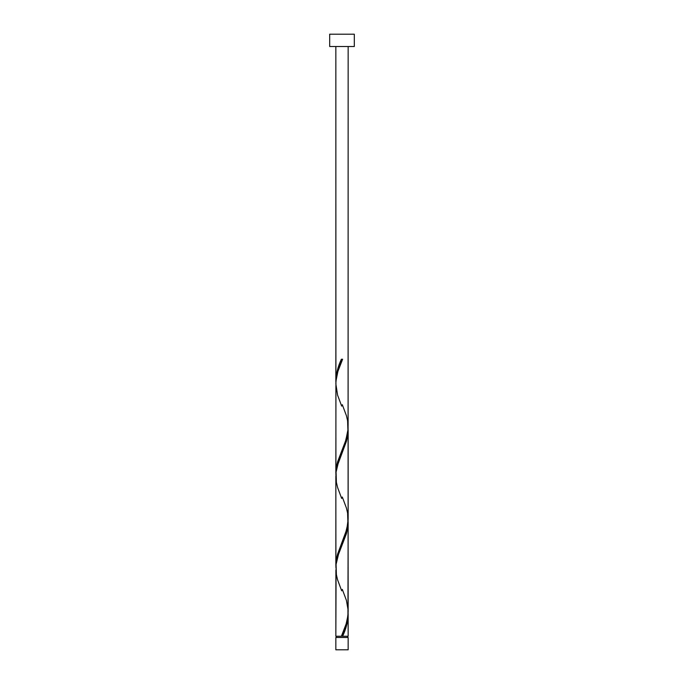 <?xml version="1.0" encoding="UTF-8"?>
<svg xmlns="http://www.w3.org/2000/svg" width="684" height="684" viewBox="0 0 684 684"><rect width="100%" height="100%" fill="white"/><g stroke="black" fill="none" stroke-linecap="round" stroke-linejoin="round"><path stroke-width="1.03" d="M335.844 637.488L335.844 649.8L348.156 649.8L348.156 637.488L335.844 637.488L348.156 637.488L348.156 649.8L335.844 649.8L335.844 637.488M336.46 636.257L336.46 637.488L336.46 636.257M347.54 637.488L347.54 636.257L347.54 637.488M329.688 34.2L329.688 46.512L354.312 46.512L354.312 34.2L329.688 34.2L329.688 46.512L354.312 46.512L354.312 34.2L329.688 34.2M335.912 382.98L335.844 46.512L335.844 380.843L336.383 374.678L337.896 368.505L341.384 359.237L342.616 359.237L337.87 371.506L335.947 381.15L335.844 473.183L337.648 461.657L345.839 440.222L348.088 429.15L348.156 46.512L348.113 425.38M343.565 633.94L342.616 636.257L348.156 636.257L348.156 614.651L346.976 623.911L343.565 633.94M348.088 520.173L348.156 611.693C347.694 619.892 345.437 628.074 341.384 636.257L335.844 636.257L341.384 636.257L346.13 623.988L347.934 615.651L348.156 522.311L346.352 533.836L338.161 555.271L336.101 564.232L335.844 636.257L335.887 570.114M335.912 567.66L335.844 476.141L335.844 565.523L337.648 553.997L346.814 529.254L348.156 519.353L348.156 429.971L346.352 441.496L337.186 466.24L336.101 471.892L335.887 477.774M348.088 612.513L348.156 636.257L342.616 636.257C346.027 629.049 347.874 621.841 348.156 614.651L348.122 613.172M342.308 589.36L346.412 600.347L348.113 610.06M348.088 427.833L348.113 517.72M335.912 475.32L335.887 385.434M342 636.257L342.616 636.257L342 636.257M341.384 359.237L342.616 359.237L341.384 359.237C337.973 366.444 336.126 373.652 335.844 380.843L335.878 382.322M342.308 404.68L346.412 415.667L347.609 420.797L347.925 431.057L345.463 441.317L337.588 461.837L336.391 466.967L335.878 474.662M342.308 497.02L346.412 508.007L347.609 513.137L347.925 523.397L345.463 533.657L337.588 554.177L336.391 559.307L335.878 567.002M341.983 634.82L341.384 636.257M341.692 590.814L337.588 579.827L336.391 574.697L336.075 564.437L338.537 554.177L346.412 533.657L347.609 528.527L348.122 520.832M341.692 498.474L337.588 487.487L336.391 482.357L336.075 472.097L338.537 461.837L346.412 441.317L347.609 436.187L348.122 428.492M341.692 406.134L337.588 395.147L335.844 383.801C336.306 375.601 338.563 367.419 342.616 359.237L342.017 360.673"/></g></svg>
